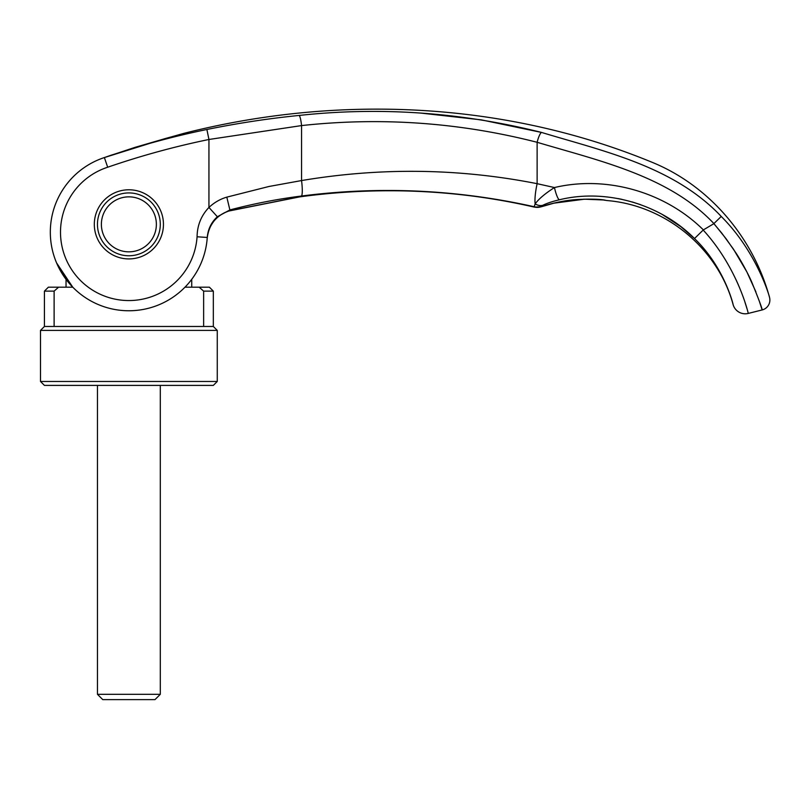 <?xml version="1.0" encoding="UTF-8"?>
<svg xmlns="http://www.w3.org/2000/svg" width="810" height="810" viewBox="0 0 810 810"><rect width="100%" height="100%" fill="white"/><g stroke="black" fill="none" stroke-linecap="round" stroke-linejoin="round"><path stroke-width="1.21" d="M184.984 287.196L209.405 287.196L213.334 291.124L213.334 326.47L217.262 330.399L217.262 381.469L213.334 385.398L44.428 385.398L40.5 381.469L40.5 330.399L44.428 326.47L44.428 291.124L48.357 287.196L72.778 287.196L56.568 262.896A78.56 78.56 24.2 0 1 50.453 236.743A78.56 78.56 24.2 0 0 56.568 262.896C52.427 253.084 50.341 242.858 50.321 232.207A78.56 78.56 35.9 0 1 104.368 157.565L164.714 138.702L111.294 155.145M217.262 381.469L40.5 381.469M217.262 330.399L40.5 330.399M213.334 326.47L44.428 326.47M213.334 291.124L203.634 291.124L203.634 326.47M199.169 287.196L203.634 291.124M66.035 287.196L66.035 279.339L56.568 262.896C52.417 253.064 50.331 242.828 50.321 232.207A78.56 78.56 -157.5 0 0 126.249 310.716A78.56 78.56 -157.5 0 0 207.259 237.462A78.56 78.56 -157.5 0 1 126.249 310.716A78.56 78.56 -157.5 0 1 50.321 232.207A78.56 78.56 108 0 1 79.815 170.849A78.56 78.56 0 0 1 104.368 157.565L107.689 167.224A68.344 68.344 0 0 0 133.002 300.429A68.344 68.344 0 0 0 197.073 236.773L207.259 237.462C207.968 229.159 211.329 222.254 217.353 216.736L229.888 209.942A591.34 27.003 72.6 0 1 229.807 210.711C216.503 215.014 208.97 224.167 207.208 238.191L207.016 240.337L207.208 238.191A78.56 78.56 24.2 0 1 191.727 279.339L191.727 287.196M69.326 180.974L67.129 183.637M54.118 326.47L54.118 291.124L44.428 291.124M54.118 291.124L58.583 287.196M101.382 224.35A27.499 27.499 0 0 1 128.881 196.85A27.499 27.499 0 0 1 156.37 224.35A27.499 27.499 0 0 1 128.881 251.839A27.499 27.499 0 0 1 101.382 224.35M97.453 385.398L97.453 694.312L102.769 699.627L154.983 699.627L160.299 694.312L160.299 385.398M97.453 694.312L160.299 694.312M755.902 291.883L746.881 271.937L733.435 249.105L721.923 233.31L713.863 223.671A1193.049 9.376 149.3 0 0 703.374 229.898L703.191 230.05C738.609 268.728 748.602 314.857 748.278 313.419L762.139 309.947L759.233 300.895M746.82 308.225L746.344 306.625M746.263 306.362L744.987 302.322M743.651 298.384L743.428 297.736M739.49 287.52L739.186 286.801M738.366 284.887L736.128 279.906M725.973 260.79L724.798 258.846M160.299 224.35A31.428 31.428 0 0 0 128.881 192.922A31.428 31.428 0 0 0 97.453 224.35A31.428 31.428 0 0 0 128.881 255.768A31.428 31.428 0 0 0 160.299 224.35M94.314 224.35A34.567 34.567 0 0 1 128.881 189.783A34.567 34.567 0 0 1 163.448 224.35A34.567 34.567 0 0 1 128.881 258.916A34.567 34.567 0 0 1 94.314 224.35M171.102 136.941C188.021 132.192 188.021 132.192 171.102 136.941C188.021 132.192 188.021 132.192 171.102 136.941L168.834 137.568L171.102 136.941A3.139 2.389 -105.7 0 0 171.052 136.961A3.139 2.389 -105.7 0 0 171.001 136.971M166.84 138.115L134.966 147.38L106.393 156.856M748.278 313.419A12.565 12.565 0 0 1 733.131 304.661C733.668 306.281 725.072 267.999 694.504 238.535L680.937 226.739L662.276 214.478M197.073 236.773C197.245 225.352 201.204 215.571 208.94 207.441C214.255 202.5 220.209 199.068 226.81 197.134L268.92 186.492L301.553 180.559L301.553 125.58C381.257 116.924 459.776 122.492 537.121 142.287C599.602 160.906 669.293 176.135 713.904 223.59L726.033 238.666L736.32 253.52C741.717 261.873 748.106 273.8 751.488 281.465C758.859 299.568 762.413 309.066 762.139 309.947A10.216 10.216 0 0 0 769.5 297.29C769.885 297.837 757.259 252.295 721.234 216.452L713.894 223.59M107.689 167.224C140.92 155.783 174.666 146.539 208.94 139.482L301.553 125.58A10.216 1.539 84.2 0 0 299.082 115.445C380.376 106.616 461.184 112.276 541.515 132.425C603.622 151.247 673.91 166.323 721.234 216.442M66.035 279.339A78.56 78.56 24.2 0 1 62.674 274.499A78.56 78.56 24.2 0 0 66.035 279.339M229.746 210.853A23.571 0.942 -104.9 0 0 229.807 210.711L300.014 196.739C333.021 192.284 366.252 190.289 399.694 190.765L399.684 190.826C445.419 191.565 490.323 197.002 534.408 207.137L534.286 207.036A12.565 12.535 -0.6 0 0 541.333 206.692L534.418 207.137C490.323 197.002 445.419 191.565 399.684 190.826L399.684 190.826C365.998 190.36 332.677 192.375 299.71 196.87L229.746 210.853C225.97 211.542 218.801 215.136 214.083 220.948C209.881 226.415 207.593 232.166 207.208 238.191L207.218 238.14M420.663 113.066L481.353 119.87L541.515 132.425A10.216 2.076 104.6 0 0 537.121 142.287L537.121 183.678C459.29 168.318 380.761 167.275 301.553 180.559A15.714 2.359 82.5 0 1 301.442 196.03C379.728 185.976 457.316 189.54 534.185 206.742L535.147 203.887C538.64 199.027 545.069 193.58 554.455 187.545C606.346 175.294 664.767 191.727 703.374 229.898M559.376 199.786C552.339 201.457 546.801 203.3 542.751 205.315A12.565 10.014 63.8 0 1 535.147 203.887A24.34 4.992 102.8 0 1 537.121 183.678L554.455 187.545A12.565 2.329 77.2 0 0 559.376 199.786C605.941 188.234 660.383 204.009 694.504 238.535L703.191 230.05M640.578 204.667L632.154 201.933M621.908 199.341L617.888 198.531M168.814 137.578L164.714 138.702M79.815 170.849A78.56 78.56 -72 0 0 50.321 232.207A78.56 78.56 108 0 1 79.815 170.849A78.56 78.56 -72 0 0 50.321 232.207C50.341 242.858 52.427 253.084 56.568 262.896C52.417 253.064 50.331 242.828 50.321 232.207A78.56 78.56 35.9 0 1 104.368 157.565C138.135 145.952 172.307 136.586 206.884 129.489C237.877 123.171 268.616 118.493 299.082 115.445M206.884 129.489L208.94 139.482L208.94 207.441L217.353 216.736M226.81 197.134L229.888 209.942C253.631 203.705 277.486 199.068 301.442 196.03M399.694 190.765C445.794 191.575 490.658 196.992 534.286 207.036L534.276 207.026A12.565 12.514 -18.4 0 0 541.353 206.651L541.333 206.692M534.418 207.137L541.212 206.803L553.939 203.168L584.496 199.189L603.318 199.959A23.652 23.055 -79.8 0 0 605.242 200.191C607.632 200.677 607.632 200.677 605.242 200.191C599.997 199.128 590.561 198.906 576.922 199.533C565.248 200.374 553.392 202.743 541.353 206.651L541.252 206.378A12.585 12.525 -18.2 0 1 534.185 206.742L534.276 207.026M542.751 205.315L541.252 206.378M207.208 238.191A78.56 78.56 24.2 0 1 191.727 279.339M299.467 196.86A23.571 3.625 -97.7 0 0 299.71 196.87A23.571 3.625 -97.7 0 0 300.014 196.739M733.131 304.661C717.913 248.235 665.121 205.224 607.034 200.556L603.065 199.918A23.652 23.055 -79.8 0 0 603.247 199.948L599.785 199.594M165.493 138.49L166.07 138.328M166.263 138.277L167.761 137.872M171.75 136.758L183.89 133.356C338.469 94.092 506.078 101.584 653.933 163.053C710.502 186.827 753.432 238.403 769.5 297.29M207.33 236.905L207.593 235.173M207.795 234.131L209.172 229.463M209.648 228.268L210.286 226.901M211.137 225.271L211.612 224.461M215.136 219.723L217.424 217.455M221.241 214.569L222.132 214.032M541.212 206.803L553.939 203.168L575.444 199.706M603.025 199.908L604.817 200.242M583.261 199.23L589.123 199.138M592.161 199.179L593.538 199.23M595.593 199.311L597.172 199.402M111.193 155.186L108.661 156.057M107.902 156.32L106.201 156.917M105.361 157.211L104.682 157.454M175.902 135.594L183.242 133.539"/></g></svg>
